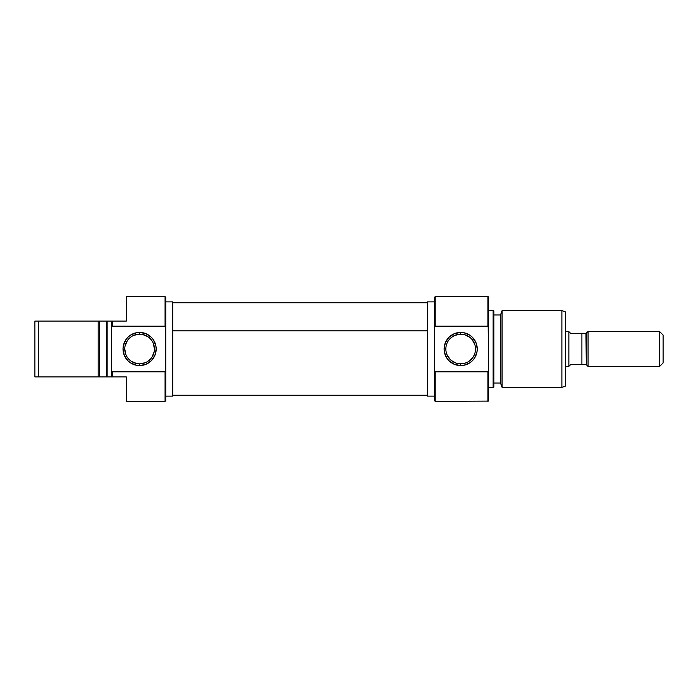 <?xml version="1.0" encoding="UTF-8"?>
<svg xmlns="http://www.w3.org/2000/svg" width="698" height="698" viewBox="0 0 698 698"><rect width="100%" height="100%" fill="white"/><g stroke="black" fill="none" stroke-linecap="round" stroke-linejoin="round"><path stroke-width="1.05" d="M165.077 326.184L165.775 327.833L165.775 297.348L165.077 296.65L165.077 326.184L165.077 296.65L165.775 297.348L165.775 349L165.775 327.833L165.077 326.184L112.378 326.184L112.378 321.08L112.378 326.184L165.077 326.184M165.775 400.652L165.077 401.35L126.338 401.35L165.077 401.35L165.077 371.816L112.378 371.816L112.378 376.92L126.338 376.92L126.338 401.35L126.338 376.92L112.378 376.92L112.378 371.816L111.68 371.231L111.68 376.92L112.378 376.92L107.143 376.92L107.143 321.08L107.143 376.92L111.68 376.92L111.68 326.769L112.378 326.184L111.68 326.769L111.68 371.231L112.378 371.816L165.077 371.816L165.077 401.35L165.775 400.652L165.775 349L165.775 370.167L165.077 371.816L165.775 370.167L165.775 400.652M139.6 334.168L139.6 332.423A16.578 16.578 0 0 1 156.178 349A16.578 16.578 0 0 1 139.6 365.578L145.943 364.312L151.326 360.726L154.912 355.343L156.178 349L155.855 345.763L153.386 339.786L151.326 337.274L145.943 333.688L139.6 332.423L136.363 332.745L130.386 335.214L127.874 337.274L125.814 339.786L123.345 345.763L123.023 349L124.288 355.343L127.874 360.726L130.386 362.786L136.363 365.255L139.6 365.578L139.6 363.833A14.833 14.833 0 0 0 154.433 349A14.833 14.833 0 0 0 139.6 334.168A14.833 14.833 0 0 0 124.768 349A14.833 14.833 0 0 0 139.6 363.833L139.6 365.578A16.578 16.578 0 0 1 123.023 349A16.578 16.578 0 0 1 139.6 332.423L139.6 334.168A14.833 14.833 0 0 1 154.433 349A14.833 14.833 0 0 1 139.6 363.833A14.833 14.833 0 0 1 124.768 349A14.833 14.833 0 0 1 139.6 334.168L133.92 335.293M165.775 396.115L172.755 396.115L172.755 301.885L165.775 301.885L172.755 301.885L172.755 396.115L165.775 396.115M126.338 321.08L111.68 321.08L111.68 326.769L111.68 321.08L38.39 321.08L38.39 376.92L98.191 376.92L98.191 321.08L98.191 376.92L107.143 376.92L106.445 376.92L106.445 321.08L106.445 376.92L99.465 376.92L99.465 321.08L34.9 321.08L34.9 376.92L38.39 376.92L38.39 321.08L34.9 321.08L34.9 376.92L99.465 376.92L99.465 321.08L126.338 321.08L126.338 296.65L126.338 321.08M165.077 296.65L126.338 296.65L165.077 296.65M139.6 363.833L145.28 362.707M147.836 361.328L150.087 359.487M151.928 357.236L154.145 351.897M154.433 349L153.307 343.32M151.928 340.764L150.087 338.513M147.836 336.672L142.497 334.455M131.364 336.672L129.113 338.513M127.272 340.764L125.055 346.103M124.768 349L125.893 354.68M127.272 357.236L129.113 359.487M131.364 361.328L136.703 363.545M427.525 330.861L172.755 330.861L427.525 330.861M435.203 371.816L434.505 370.167L434.505 400.652L435.203 401.35L435.203 371.816L435.203 401.35L434.505 400.652L434.505 349L434.505 370.167L435.203 371.816L487.902 371.816L487.902 401.35L487.902 371.816L435.203 371.816M434.505 297.348L435.203 296.65L487.902 296.65L487.902 326.184L488.6 326.769L488.6 296.903L487.902 296.65L488.6 296.903L488.6 371.231L487.902 296.65L435.203 296.65L435.203 326.184L487.902 326.184L435.203 326.184L435.203 296.65L434.505 297.348L434.505 349L434.505 327.833L435.203 326.184L434.505 327.833L434.505 297.348M462.25 334.255L460.68 334.168A14.833 14.833 0 0 1 475.513 349A14.833 14.833 0 0 1 460.68 363.833A14.833 14.833 0 0 0 475.513 349A14.833 14.833 0 0 0 460.68 334.168L460.68 332.423A16.578 16.578 0 0 1 477.258 349A16.578 16.578 0 0 1 460.68 365.578L460.68 363.833L462.233 363.754M470.024 337.483L465.182 334.866L459.127 334.246M472.04 339.455L474.806 344.489M473.637 341.776L472.843 340.519M468.908 361.346L472.825 357.516L474.247 354.985M459.118 363.754L463.734 363.51L466.491 362.646M502.089 310.61L500.815 314.1L500.815 383.9L502.089 387.39L502.089 310.61L502.089 387.39L561.89 387.39L565.38 386.116L565.38 311.884L561.89 310.61L561.89 387.39L561.89 310.61L502.089 310.61L561.89 310.61L565.38 311.884L565.38 386.116L561.89 387.39L502.089 387.39L500.815 383.9L500.815 314.1L502.089 310.61M493.137 387.39L493.835 387.137L493.835 310.863L493.137 310.61L493.137 387.39L493.137 310.61L488.6 310.61L493.835 310.863L493.835 387.137L488.6 387.39L493.137 387.39M488.6 401.097L435.203 401.35L488.6 401.097L488.6 371.231L487.902 371.816L488.6 371.231L488.6 401.097M434.505 301.885L427.525 301.885L427.525 396.115L434.505 396.115L427.525 396.115L427.525 301.885L434.505 301.885M500.815 314.973L493.835 314.973L500.815 314.973M493.835 383.028L500.815 383.028L493.835 383.028M448.526 340.502L451.353 337.466L454.869 335.354L460.68 334.168A14.833 14.833 0 0 0 445.848 349A14.833 14.833 0 0 0 460.68 363.833L456.195 363.135L451.336 360.526M448.517 357.489L447.095 354.95L450.315 359.61M460.68 332.423L454.337 333.688L448.954 337.274L445.368 342.657L444.103 349L444.425 352.237L446.895 358.214L448.954 360.726L454.337 364.312L460.68 365.578L463.917 365.255L469.894 362.786L472.406 360.726L474.465 358.214L476.935 352.237L477.258 349L475.992 342.657L472.406 337.274L469.894 335.214L463.917 332.745L460.68 332.423L460.68 334.168A14.833 14.833 0 0 0 445.848 349A14.833 14.833 0 0 0 460.68 363.833L460.68 365.578A16.578 16.578 0 0 1 444.103 349A16.578 16.578 0 0 1 460.68 332.423M446.17 352.071L447.095 354.95M568.87 331.55L565.38 331.55L568.87 331.55L568.87 366.45L568.87 331.55M565.38 366.45L568.87 366.45L565.38 366.45M659.61 366.45L663.1 362.96L663.1 335.04L659.61 331.55L659.61 366.45L659.61 331.55L588.065 331.55L588.065 366.45L659.61 366.45L588.065 366.45L588.065 331.55L586.32 333.295L586.32 364.705L588.065 366.45L586.32 364.705L584.889 364.705L586.32 364.705L585.919 333.295L588.065 331.55L659.61 331.55L663.1 335.04L663.1 362.96L659.61 366.45M570.615 333.295L581.905 333.295L581.905 364.705L581.905 333.295L586.32 333.295L570.615 333.295L568.87 331.69M569.315 365.9L570.615 364.705L569.315 365.9L570.615 364.705L585.919 364.705M570.615 364.705L584.88 364.705M427.525 395.243L172.755 395.243M427.525 302.757L172.755 302.757"/></g></svg>
